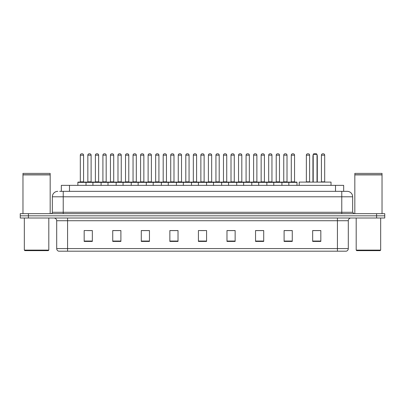 <?xml version="1.0" encoding="UTF-8"?>
<svg xmlns="http://www.w3.org/2000/svg" width="405" height="405" viewBox="0 0 405 405"><rect width="100%" height="100%" fill="white"/><g stroke="black" fill="none" stroke-linecap="round" stroke-linejoin="round"><path stroke-width="0.61" d="M61.327 191.347L61.327 185.363L343.673 185.363L343.673 191.347M59.818 191.347L345.308 191.347M59.692 191.347L63.231 191.347L63.231 196.79L52.346 196.79L52.346 212.291A1.362 1.362 0 0 1 50.989 213.653M57.788 191.347A5.442 5.442 0 0 0 52.346 196.79M352.654 196.79L341.769 196.79L341.769 191.347L347.212 191.347A5.442 5.442 0 0 1 352.654 196.79L352.654 212.291L354.01 213.653M28.411 213.653L20.25 213.653L20.25 215.83L28.411 215.83L20.25 215.83L20.25 218.006L28.411 218.006L28.411 215.83L376.589 215.83L28.411 215.83L28.411 213.653L376.589 213.653L376.589 215.83L384.75 215.83L376.589 215.83L376.589 218.006L28.411 218.006M384.75 213.653L384.75 215.83L384.75 213.653L376.589 213.653M346.204 251.191L337.421 251.191L337.421 248.579L348.3 248.579L348.3 220.725A2.719 2.719 0 0 1 351.019 218.006M346.123 251.191L58.659 251.191A2.719 2.719 0 0 1 56.7 248.579L56.7 220.725C56.538 219.075 55.632 218.168 53.981 218.006M320.826 241.426L320.826 230.546L312.665 230.546L312.665 241.426L320.826 241.426M292.263 241.426L292.263 230.546L284.102 230.546L284.102 241.426L292.263 241.426M263.706 241.426L263.706 230.546L255.545 230.546L255.545 241.426L263.706 241.426M235.143 241.426L235.143 230.546L226.982 230.546L226.982 241.426L235.143 241.426M92.335 241.426L92.335 230.546L84.174 230.546L84.174 241.426L92.335 241.426M120.898 241.426L120.898 230.546L112.737 230.546L112.737 241.426L120.898 241.426M149.455 241.426L149.455 230.546L141.294 230.546L141.294 241.426L149.455 241.426M178.018 241.426L178.018 230.546L169.857 230.546L169.857 241.426L178.018 241.426M206.58 241.426L206.58 230.546L198.42 230.546L198.42 241.426L206.58 241.426M384.75 218.006L384.75 215.83L384.75 218.006L376.589 218.006M260.739 230.602L257.281 230.602M290.876 230.602L287.423 230.602M177.856 230.602L174.403 230.602M170.323 230.602L178.018 230.602M147.719 230.602L144.261 230.602M117.577 230.602L114.124 230.602M87.439 230.602L91.52 230.602M226.982 230.602L234.677 230.602M230.597 230.602L227.144 230.602M200.46 230.602L204.54 230.602M149.455 230.602L141.294 230.602M120.898 230.602L112.737 230.602M263.706 230.602L255.545 230.602M292.263 230.602L284.102 230.602M320.826 230.602L312.665 230.602M48.266 250.644L24.872 250.644L24.33 250.103L48.813 250.103L48.266 250.644M24.33 218.006L24.33 250.103M48.813 218.006L48.813 250.103M22.969 174.889L50.169 174.889L22.969 174.889L22.969 213.653M50.169 174.889L50.169 213.653M50.038 174.752L23.105 174.752M50.169 174.621L50.169 173.396L22.969 173.396L22.969 174.621M331.027 185.363L331.027 182.098L299.199 182.098L299.199 185.363M313.212 154.356L313.753 153.809L316.472 153.809L317.019 154.356L313.212 154.356L313.212 182.098M317.019 154.356L317.019 182.098M317.292 182.098L317.292 155.986A2.177 2.177 0 0 0 317.019 154.933M312.938 182.098L312.938 155.986L313.212 155.986M380.128 250.644L356.734 250.644L356.187 250.103L380.67 250.103L380.128 250.644M356.187 218.006L356.187 250.103M380.67 218.006L380.67 250.103M354.831 174.889L382.031 174.889L354.831 174.889L354.831 213.653M382.031 174.889L382.031 213.653M381.895 174.752L354.962 174.752M382.031 174.621L382.031 173.396L354.831 173.396L354.831 174.621M288.836 185.363L288.836 182.371A0.273 0.273 0 0 1 289.109 182.098L296.728 182.098A0.273 0.273 0 0 1 296.997 182.371L77.861 182.371A0.273 0.273 0 0 1 78.135 182.098L85.754 182.098A0.273 0.273 0 0 1 86.022 182.371L86.022 185.363M83.577 181.825A0.273 0.273 0 0 0 83.845 182.098A0.273 0.273 0 0 1 83.577 181.825L83.577 155.171A1.362 1.362 0 0 0 82.215 153.809L81.673 153.809L82.215 153.809A1.362 1.362 0 0 1 83.577 155.171L80.311 155.171A1.362 1.362 0 0 1 81.673 153.809A1.362 1.362 0 0 0 80.311 155.171L80.311 181.825A0.273 0.273 0 0 1 80.038 182.098A0.273 0.273 0 0 0 80.311 181.825L83.577 181.825M85.754 182.098L78.135 182.098A0.273 0.273 0 0 0 77.861 182.371L77.861 185.363M92.932 185.363L92.932 182.371A0.273 0.273 0 0 1 93.206 182.098L100.82 182.098A0.273 0.273 0 0 1 101.093 182.371L101.093 185.363M98.643 181.825A0.273 0.273 0 0 0 98.916 182.098A0.273 0.273 0 0 1 98.643 181.825L98.643 155.171A1.362 1.362 0 0 0 97.286 153.809L96.739 153.809L97.286 153.809A1.362 1.362 0 0 1 98.643 155.171L95.383 155.171A1.362 1.362 0 0 1 96.739 153.809A1.362 1.362 0 0 0 95.383 155.171L95.383 181.825A0.273 0.273 0 0 1 95.109 182.098A0.273 0.273 0 0 0 95.383 181.825L98.643 181.825M108.003 185.363L108.003 182.371A0.273 0.273 0 0 1 108.272 182.098L115.891 182.098A0.273 0.273 0 0 1 116.164 182.371L116.164 185.363M113.714 181.825A0.273 0.273 0 0 0 113.987 182.098A0.273 0.273 0 0 1 113.714 181.825L113.714 155.171A1.362 1.362 0 0 0 112.352 153.809L111.81 153.809L112.352 153.809A1.362 1.362 0 0 1 113.714 155.171L110.449 155.171A1.362 1.362 0 0 1 111.81 153.809A1.362 1.362 0 0 0 110.449 155.171L110.449 181.825A0.273 0.273 0 0 1 110.18 182.098A0.273 0.273 0 0 0 110.449 181.825L113.714 181.825M123.069 185.363L123.069 182.371A0.273 0.273 0 0 1 123.343 182.098L130.962 182.098A0.273 0.273 0 0 1 131.23 182.371L131.23 185.363M128.785 181.825A0.273 0.273 0 0 0 129.058 182.098A0.273 0.273 0 0 1 128.785 181.825L128.785 155.171A1.362 1.362 0 0 0 127.423 153.809L126.881 153.809L127.423 153.809A1.362 1.362 0 0 1 128.785 155.171L125.52 155.171A1.362 1.362 0 0 1 126.881 153.809A1.362 1.362 0 0 0 125.52 155.171L125.52 181.825A0.273 0.273 0 0 1 125.246 182.098A0.273 0.273 0 0 0 125.52 181.825L128.785 181.825M138.14 185.363L138.14 182.371A0.273 0.273 0 0 1 138.414 182.098L146.028 182.098A0.273 0.273 0 0 1 146.301 182.371L146.301 185.363M143.856 181.825A0.273 0.273 0 0 0 144.124 182.098A0.273 0.273 0 0 1 143.856 181.825L143.856 155.171A1.362 1.362 0 0 0 142.494 153.809L141.947 153.809L142.494 153.809A1.362 1.362 0 0 1 143.856 155.171L140.591 155.171A1.362 1.362 0 0 1 141.947 153.809A1.362 1.362 0 0 0 140.591 155.171L140.591 181.825A0.273 0.273 0 0 1 140.317 182.098A0.273 0.273 0 0 0 140.591 181.825L143.856 181.825M153.211 185.363L153.211 182.371A0.273 0.273 0 0 1 153.485 182.098L161.099 182.098A0.273 0.273 0 0 1 161.372 182.371L161.372 185.363M158.922 181.825A0.273 0.273 0 0 0 159.195 182.098A0.273 0.273 0 0 1 158.922 181.825L158.922 155.171A1.362 1.362 0 0 0 157.565 153.809L157.019 153.809L157.565 153.809A1.362 1.362 0 0 1 158.922 155.171L155.657 155.171A1.362 1.362 0 0 1 157.019 153.809A1.362 1.362 0 0 0 155.657 155.171L155.657 181.825A0.273 0.273 0 0 1 155.388 182.098A0.273 0.273 0 0 0 155.657 181.825L158.922 181.825M168.283 185.363L168.283 182.371A0.273 0.273 0 0 1 168.551 182.098L176.17 182.098A0.273 0.273 0 0 1 176.443 182.371L176.443 185.363M173.993 181.825A0.273 0.273 0 0 0 174.266 182.098A0.273 0.273 0 0 1 173.993 181.825L173.993 155.171A1.362 1.362 0 0 0 172.631 153.809L172.09 153.809L172.631 153.809A1.362 1.362 0 0 1 173.993 155.171L170.728 155.171A1.362 1.362 0 0 1 172.09 153.809A1.362 1.362 0 0 0 170.728 155.171L170.728 181.825A0.273 0.273 0 0 1 170.454 182.098A0.273 0.273 0 0 0 170.728 181.825L173.993 181.825M183.349 185.363L183.349 182.371A0.273 0.273 0 0 1 183.622 182.098L191.241 182.098A0.273 0.273 0 0 1 191.509 182.371L191.509 185.363M189.064 181.825A0.273 0.273 0 0 0 189.332 182.098A0.273 0.273 0 0 1 189.064 181.825L189.064 155.171A1.362 1.362 0 0 0 187.702 153.809L187.161 153.809L187.702 153.809A1.362 1.362 0 0 1 189.064 155.171L185.799 155.171A1.362 1.362 0 0 1 187.161 153.809A1.362 1.362 0 0 0 185.799 155.171L185.799 181.825A0.273 0.273 0 0 1 185.525 182.098A0.273 0.273 0 0 0 185.799 181.825L189.064 181.825M198.42 185.363L198.42 182.371A0.273 0.273 0 0 1 198.693 182.098L206.307 182.098A0.273 0.273 0 0 1 206.58 182.371L206.58 185.363M204.13 181.825A0.273 0.273 0 0 0 204.403 182.098A0.273 0.273 0 0 1 204.13 181.825L204.13 155.171A1.362 1.362 0 0 0 202.773 153.809L202.227 153.809L202.773 153.809A1.362 1.362 0 0 1 204.13 155.171L200.87 155.171A1.362 1.362 0 0 1 202.227 153.809A1.362 1.362 0 0 0 200.87 155.171L200.87 181.825A0.273 0.273 0 0 1 200.596 182.098A0.273 0.273 0 0 0 200.87 181.825L204.13 181.825M213.491 185.363L213.491 182.371A0.273 0.273 0 0 1 213.759 182.098L221.378 182.098A0.273 0.273 0 0 1 221.651 182.371L221.651 185.363M219.201 181.825A0.273 0.273 0 0 0 219.475 182.098A0.273 0.273 0 0 1 219.201 181.825L219.201 155.171A1.362 1.362 0 0 0 217.839 153.809L217.298 153.809L217.839 153.809A1.362 1.362 0 0 1 219.201 155.171L215.936 155.171A1.362 1.362 0 0 1 217.298 153.809A1.362 1.362 0 0 0 215.936 155.171L215.936 181.825A0.273 0.273 0 0 1 215.668 182.098A0.273 0.273 0 0 0 215.936 181.825L219.201 181.825M228.557 185.363L228.557 182.371A0.273 0.273 0 0 1 228.83 182.098L236.449 182.098A0.273 0.273 0 0 1 236.717 182.371L236.717 185.363M234.272 181.825A0.273 0.273 0 0 0 234.546 182.098A0.273 0.273 0 0 1 234.272 181.825L234.272 155.171A1.362 1.362 0 0 0 232.91 153.809L232.369 153.809L232.91 153.809A1.362 1.362 0 0 1 234.272 155.171L231.007 155.171A1.362 1.362 0 0 1 232.369 153.809A1.362 1.362 0 0 0 231.007 155.171L231.007 181.825A0.273 0.273 0 0 1 230.734 182.098A0.273 0.273 0 0 0 231.007 181.825L234.272 181.825M243.628 185.363L243.628 182.371A0.273 0.273 0 0 1 243.901 182.098L251.515 182.098A0.273 0.273 0 0 1 251.788 182.371L251.788 185.363M249.343 181.825A0.273 0.273 0 0 0 249.612 182.098A0.273 0.273 0 0 1 249.343 181.825L249.343 155.171A1.362 1.362 0 0 0 247.981 153.809L247.435 153.809L247.981 153.809A1.362 1.362 0 0 1 249.343 155.171L246.078 155.171A1.362 1.362 0 0 1 247.435 153.809A1.362 1.362 0 0 0 246.078 155.171L246.078 181.825A0.273 0.273 0 0 1 245.805 182.098A0.273 0.273 0 0 0 246.078 181.825L249.343 181.825M258.699 185.363L258.699 182.371A0.273 0.273 0 0 1 258.972 182.098L266.586 182.098A0.273 0.273 0 0 1 266.86 182.371L266.86 185.363M264.409 181.825A0.273 0.273 0 0 0 264.683 182.098A0.273 0.273 0 0 1 264.409 181.825L264.409 155.171A1.362 1.362 0 0 0 263.053 153.809L262.506 153.809L263.053 153.809A1.362 1.362 0 0 1 264.409 155.171L261.144 155.171A1.362 1.362 0 0 1 262.506 153.809A1.362 1.362 0 0 0 261.144 155.171L261.144 181.825A0.273 0.273 0 0 1 260.876 182.098A0.273 0.273 0 0 0 261.144 181.825L264.409 181.825M273.77 185.363L273.77 182.371A0.273 0.273 0 0 1 274.038 182.098L281.657 182.098A0.273 0.273 0 0 1 281.931 182.371L281.931 185.363M279.48 181.825A0.273 0.273 0 0 0 279.754 182.098A0.273 0.273 0 0 1 279.48 181.825L279.48 155.171A1.362 1.362 0 0 0 278.119 153.809L277.577 153.809L278.119 153.809A1.362 1.362 0 0 1 279.48 155.171L276.215 155.171A1.362 1.362 0 0 1 277.577 153.809A1.362 1.362 0 0 0 276.215 155.171L276.215 181.825A0.273 0.273 0 0 1 275.942 182.098A0.273 0.273 0 0 0 276.215 181.825L279.48 181.825M294.551 181.825A0.273 0.273 0 0 0 294.82 182.098A0.273 0.273 0 0 1 294.551 181.825L294.551 155.171A1.362 1.362 0 0 0 293.19 153.809L292.648 153.809L293.19 153.809A1.362 1.362 0 0 1 294.551 155.171L291.286 155.171A1.362 1.362 0 0 1 292.648 153.809A1.362 1.362 0 0 0 291.286 155.171L291.286 181.825A0.273 0.273 0 0 1 291.013 182.098A0.273 0.273 0 0 0 291.286 181.825L294.551 181.825M289.109 182.098L296.728 182.098A0.273 0.273 0 0 1 296.997 182.371L296.997 185.363M93.287 182.098L85.668 182.098M87.844 155.171A1.362 1.362 0 0 1 89.206 153.809L89.748 153.809A1.362 1.362 0 0 1 91.11 155.171L87.844 155.171L87.844 181.825A0.273 0.273 0 0 1 87.576 182.098M91.11 155.171L91.11 181.825A0.273 0.273 0 0 0 91.383 182.098M108.358 182.098L100.739 182.098M102.916 155.171A1.362 1.362 0 0 1 104.277 153.809L104.819 153.809A1.362 1.362 0 0 1 106.181 155.171L102.916 155.171L102.916 181.825A0.273 0.273 0 0 1 102.642 182.098M106.181 155.171L106.181 181.825A0.273 0.273 0 0 0 106.449 182.098M123.424 182.098L115.81 182.098M117.987 155.171A1.362 1.362 0 0 1 119.343 153.809L119.89 153.809A1.362 1.362 0 0 1 121.247 155.171L117.987 155.171L117.987 181.825A0.273 0.273 0 0 1 117.713 182.098M121.247 155.171L121.247 181.825A0.273 0.273 0 0 0 121.52 182.098M138.495 182.098L130.881 182.098M133.053 155.171A1.362 1.362 0 0 1 134.414 153.809L134.961 153.809A1.362 1.362 0 0 1 136.318 155.171L133.053 155.171L133.053 181.825A0.273 0.273 0 0 1 132.784 182.098M136.318 155.171L136.318 181.825A0.273 0.273 0 0 0 136.591 182.098M153.566 182.098L145.947 182.098M148.124 155.171A1.362 1.362 0 0 1 149.485 153.809L150.027 153.809A1.362 1.362 0 0 1 151.389 155.171L148.124 155.171L148.124 181.825A0.273 0.273 0 0 1 147.85 182.098M151.389 155.171L151.389 181.825A0.273 0.273 0 0 0 151.662 182.098M168.632 182.098L161.018 182.098M163.195 155.171A1.362 1.362 0 0 1 164.552 153.809L165.098 153.809A1.362 1.362 0 0 1 166.46 155.171L163.195 155.171L163.195 181.825A0.273 0.273 0 0 1 162.921 182.098M166.46 155.171L166.46 181.825A0.273 0.273 0 0 0 166.728 182.098M183.703 182.098L176.089 182.098M178.266 155.171A1.362 1.362 0 0 1 179.623 153.809L180.169 153.809A1.362 1.362 0 0 1 181.526 155.171L178.266 155.171L178.266 181.825A0.273 0.273 0 0 1 177.992 182.098M181.526 155.171L181.526 181.825A0.273 0.273 0 0 0 181.799 182.098M198.774 182.098L191.155 182.098M193.332 155.171A1.362 1.362 0 0 1 194.694 153.809L195.235 153.809A1.362 1.362 0 0 1 196.597 155.171L193.332 155.171L193.332 181.825A0.273 0.273 0 0 1 193.064 182.098M196.597 155.171L196.597 181.825A0.273 0.273 0 0 0 196.87 182.098M213.845 182.098L206.226 182.098M208.403 155.171A1.362 1.362 0 0 1 209.765 153.809L210.306 153.809A1.362 1.362 0 0 1 211.668 155.171L208.403 155.171L208.403 181.825A0.273 0.273 0 0 1 208.13 182.098M211.668 155.171L211.668 181.825A0.273 0.273 0 0 0 211.936 182.098M228.911 182.098L221.297 182.098M223.474 155.171A1.362 1.362 0 0 1 224.831 153.809L225.377 153.809A1.362 1.362 0 0 1 226.734 155.171L223.474 155.171L223.474 181.825A0.273 0.273 0 0 1 223.201 182.098M226.734 155.171L226.734 181.825A0.273 0.273 0 0 0 227.008 182.098M243.982 182.098L236.368 182.098M238.54 155.171A1.362 1.362 0 0 1 239.902 153.809L240.448 153.809A1.362 1.362 0 0 1 241.805 155.171L238.54 155.171L238.54 181.825A0.273 0.273 0 0 1 238.272 182.098M241.805 155.171L241.805 181.825A0.273 0.273 0 0 0 242.079 182.098M259.053 182.098L251.434 182.098M253.611 155.171A1.362 1.362 0 0 1 254.973 153.809L255.514 153.809A1.362 1.362 0 0 1 256.876 155.171L253.611 155.171L253.611 181.825A0.273 0.273 0 0 1 253.338 182.098M256.876 155.171L256.876 181.825A0.273 0.273 0 0 0 257.15 182.098M274.119 182.098L266.505 182.098M268.682 155.171A1.362 1.362 0 0 1 270.039 153.809L270.586 153.809A1.362 1.362 0 0 1 271.947 155.171L268.682 155.171L268.682 181.825A0.273 0.273 0 0 1 268.409 182.098M271.947 155.171L271.947 181.825A0.273 0.273 0 0 0 272.216 182.098M289.19 182.098L281.576 182.098M283.753 155.171A1.362 1.362 0 0 1 285.11 153.809L285.657 153.809A1.362 1.362 0 0 1 287.013 155.171L283.753 155.171L283.753 181.825A0.273 0.273 0 0 1 283.48 182.098M287.013 155.171L287.013 181.825A0.273 0.273 0 0 0 287.287 182.098M93.206 182.098L100.82 182.098M108.272 182.098L115.891 182.098M123.343 182.098L130.962 182.098M138.414 182.098L146.028 182.098M153.485 182.098L161.099 182.098M168.551 182.098L176.17 182.098M183.622 182.098L191.241 182.098M198.693 182.098L206.307 182.098M213.759 182.098L221.378 182.098M228.83 182.098L236.449 182.098M243.901 182.098L251.515 182.098M258.972 182.098L266.586 182.098M274.038 182.098L281.657 182.098M306.357 155.171A1.362 1.362 0 0 1 307.714 153.809L308.261 153.809A1.362 1.362 0 0 1 309.617 155.171L306.357 155.171L306.357 181.825A0.273 0.273 0 0 1 306.084 182.098M309.617 155.171L309.617 181.825A0.273 0.273 0 0 0 309.891 182.098M321.423 155.171A1.362 1.362 0 0 1 322.785 153.809L323.327 153.809A1.362 1.362 0 0 1 324.688 155.171L321.423 155.171L321.423 181.825A0.273 0.273 0 0 1 321.155 182.098M324.688 155.171L324.688 181.825A0.273 0.273 0 0 0 324.962 182.098M69.488 191.347L69.488 185.363M335.512 191.347L335.512 185.363M63.231 213.653L63.231 212.291L352.654 212.291M52.346 212.291L63.231 212.291L63.231 196.79L341.769 196.79L341.769 213.653M337.421 218.006L337.421 220.725L56.7 220.725M348.3 220.725L337.421 220.725L337.421 248.579L67.579 248.579L67.579 251.191M56.7 248.579L67.579 248.579L67.579 218.006M206.58 241.046L198.42 241.046M178.018 241.046L169.857 241.046M149.455 241.046L141.294 241.046M120.898 241.046L112.737 241.046M92.335 241.046L84.174 241.046M235.143 241.046L226.982 241.046M263.706 241.046L255.545 241.046M292.263 241.046L284.102 241.046M320.826 241.046L312.665 241.046M317.019 155.986L317.292 155.986M87.844 181.825L91.11 181.825M102.916 181.825L106.181 181.825M117.987 181.825L121.247 181.825M133.053 181.825L136.318 181.825M148.124 181.825L151.389 181.825M163.195 181.825L166.46 181.825M178.266 181.825L181.526 181.825M193.332 181.825L196.597 181.825M208.403 181.825L211.668 181.825M223.474 181.825L226.734 181.825M238.54 181.825L241.805 181.825M253.611 181.825L256.876 181.825M268.682 181.825L271.947 181.825M283.753 181.825L287.013 181.825M306.357 181.825L309.617 181.825M321.423 181.825L324.688 181.825M346.341 251.191C347.571 250.756 348.224 249.885 348.3 248.579M313.212 154.933A2.177 2.177 0 0 0 312.938 155.986"/></g></svg>
